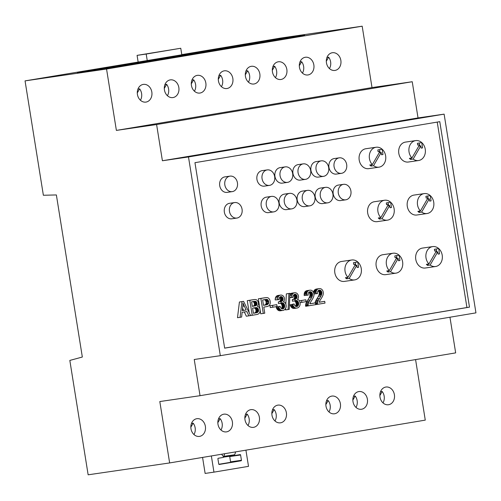 <?xml version="1.0" encoding="UTF-8"?>
<svg xmlns="http://www.w3.org/2000/svg" width="501" height="501" viewBox="0 0 501 501"><rect width="100%" height="100%" fill="white"/><g stroke="black" fill="none" stroke-linecap="round" stroke-linejoin="round"><path stroke-width="0.75" d="M388.45 204.389L380.829 217.609A10.064 8.21 81.7 0 1 378.03 207.138A10.064 8.21 81.7 0 1 384.574 200.237A10.064 8.21 81.7 0 1 390.623 202.21L386.302 202.936L386.59 204.702L388.45 204.389L386.584 204.665M382.044 218.693A10.064 8.21 81.7 0 0 387.473 220.158A10.064 8.21 81.7 0 0 394.124 208.842A10.064 8.21 81.7 0 0 390.623 202.21L391.475 207.514L390.035 207.752L389.665 205.466L382.044 218.693L379.489 219.062L380.278 217.691M380.829 217.609L378.274 217.985A10.064 8.21 81.7 0 0 379.489 219.062M384.574 200.237L374.341 201.728A10.064 8.21 81.7 0 0 367.665 212.869A10.064 8.21 81.7 0 0 377.24 221.642L387.473 220.158M388.557 205.629L388.375 204.514M388.356 204.402L388.075 202.642M390.028 207.721L391.475 207.514M387.661 205.761L389.665 205.466M224.648 348.101L466.932 307.52L437.229 122.094M244.319 311.954L246.329 316.219L250.581 315.561L243.58 301.351L241.977 301.621L240.054 317.327L241.626 317.064L242.127 312.323L246.849 311.534L248.884 315.849M243.58 301.351L239.422 301.997L237.493 317.697L240.054 317.327M265.411 297.7L262.856 298.07A20.416 16.665 81.7 0 0 262.568 298.114L258.322 298.828L260.72 313.808L264.766 313.188L263.789 307.1L266.676 306.612A8.905 7.264 81.7 0 0 268.837 305.81A2.962 2.417 81.7 0 0 269.77 304.74A4.734 3.864 81.7 0 0 270.058 303.969A4.609 3.764 81.7 0 0 270.221 303.155A4.872 3.977 81.7 0 0 270.258 302.303A6.087 4.966 81.7 0 0 270.164 301.351A5.749 4.691 81.7 0 0 270.058 300.8A5.041 4.114 81.7 0 0 269.907 300.293A4.816 3.927 81.7 0 0 269.72 299.811A4.603 3.757 81.7 0 0 269.494 299.36A4.403 3.595 81.7 0 0 268.943 298.577A3.112 2.543 81.7 0 0 268.361 298.07A3.357 2.743 81.7 0 0 267.703 297.751A4.878 3.983 81.7 0 0 266.864 297.6A5.88 4.803 81.7 0 0 266.25 297.607A20.416 16.665 81.7 0 0 265.411 297.7A20.416 16.665 81.7 0 0 265.129 297.744L260.877 298.458L263.282 313.438M251.734 299.936A8.905 7.271 81.7 0 0 251.608 299.955A8.905 7.271 81.7 0 0 251.483 299.974L247.262 300.681L249.197 312.749M279.627 297.387A2.079 1.697 -98.3 0 1 279.664 297.425A2.317 1.891 -98.3 0 1 279.946 297.744A2.217 1.81 -98.3 0 1 280.172 298.108A2.348 1.916 -98.3 0 1 280.335 298.521A3.006 2.449 -98.3 0 1 280.447 299.016A3.457 2.824 -98.3 0 1 280.497 299.466A2.492 2.035 -98.3 0 1 280.491 299.855A2.067 1.691 -98.3 0 1 280.347 300.5A1.979 1.616 -98.3 0 1 280.046 301.026A3.35 2.737 -98.3 0 1 279.37 301.602A3.494 2.849 -98.3 0 1 278.775 301.852M278.086 295.458A4.522 3.695 81.7 0 0 278.024 295.471A4.522 3.695 81.7 0 0 277.961 295.477A4.459 3.639 81.7 0 0 276.752 295.959A3.707 3.025 81.7 0 0 275.888 296.868A3.97 3.238 81.7 0 0 275.375 298.133A6.288 5.129 81.7 0 0 275.193 299.924L279.189 299.648A5.192 4.24 -98.3 0 1 279.27 298.333A2.442 1.991 -98.3 0 1 279.552 297.506L279.564 297.481A2.198 1.797 -98.3 0 1 280.084 296.905A2.449 1.998 -98.3 0 1 280.792 296.611L280.867 296.598A2.392 1.954 -98.3 0 1 281.6 296.673A2.079 1.697 -98.3 0 1 282.226 297.049A2.317 1.891 -98.3 0 1 282.508 297.369A2.217 1.81 -98.3 0 1 282.727 297.738A2.348 1.916 -98.3 0 1 282.89 298.151A3.006 2.449 -98.3 0 1 283.009 298.64A3.457 2.824 -98.3 0 1 283.052 299.097A2.492 2.035 -98.3 0 1 283.046 299.479A2.067 1.691 -98.3 0 1 282.908 300.124A1.979 1.616 -98.3 0 1 282.602 300.65A3.35 2.737 -98.3 0 1 281.925 301.233A3.494 2.849 -98.3 0 1 281.111 301.533L280.986 303.186A6.901 5.63 -98.3 0 1 281.549 302.923A2.862 2.336 -98.3 0 1 281.931 302.817L282.038 302.804A2.724 2.223 -98.3 0 1 282.89 302.905A2.555 2.085 -98.3 0 1 283.641 303.374A2.831 2.311 -98.3 0 1 283.986 303.769A2.781 2.267 -98.3 0 1 284.261 304.232A2.981 2.436 -98.3 0 1 284.462 304.74A3.876 3.163 -98.3 0 1 284.599 305.36A3.989 3.256 -98.3 0 1 284.662 306.023A3.181 2.599 -98.3 0 1 284.631 306.606A3.025 2.467 -98.3 0 1 284.505 307.169A3.188 2.599 -98.3 0 1 284.286 307.695L284.036 308.096A2.58 2.104 -98.3 0 1 283.485 308.603A2.849 2.33 -98.3 0 1 282.783 308.873A2.549 2.079 -98.3 0 1 282.746 308.879A2.549 2.079 -98.3 0 1 281.988 308.816A2.38 1.948 -98.3 0 1 281.274 308.416A2.549 2.079 -98.3 0 1 280.71 307.714A6.832 5.58 -98.3 0 1 280.103 306.299L278.763 306.775A6.018 4.91 81.7 0 0 279.038 307.67A4.753 3.876 81.7 0 0 279.383 308.409A4.459 3.639 81.7 0 0 279.827 309.073A4.522 3.689 81.7 0 0 280.366 309.631A4.002 3.269 81.7 0 0 281.587 310.307A4.716 3.851 81.7 0 0 282.952 310.401A4.716 3.851 81.7 0 0 283.015 310.395L283.121 310.376A4.891 3.989 81.7 0 0 284.512 309.75A4.403 3.595 81.7 0 0 285.52 308.572A4.997 4.077 81.7 0 0 285.877 307.764A4.434 3.62 81.7 0 0 286.084 306.925A4.522 3.689 81.7 0 0 286.146 306.048A5.448 4.446 81.7 0 0 286.058 305.071A5.749 4.691 81.7 0 0 285.908 304.357A4.296 3.507 81.7 0 0 285.708 303.769A3.833 3.125 81.7 0 0 285.438 303.218A3.388 2.762 81.7 0 0 285.119 302.748A3.094 2.524 81.7 0 0 284.343 302.078A3.563 2.906 81.7 0 0 283.366 301.74A3.92 3.2 81.7 0 0 283.967 301.051A3.044 2.486 81.7 0 0 284.324 300.281A3.407 2.781 81.7 0 0 284.43 299.842A3.3 2.693 81.7 0 0 284.48 299.391A3.375 2.756 81.7 0 0 284.487 298.934A3.789 3.094 81.7 0 0 284.43 298.446A4.083 3.332 81.7 0 0 284.324 297.945A3.889 3.175 81.7 0 0 284.173 297.469A3.927 3.206 81.7 0 0 283.967 297.018A4.265 3.482 81.7 0 0 283.71 296.586A3.582 2.925 81.7 0 0 283.09 295.866A3.92 3.2 81.7 0 0 282.295 295.346A4.177 3.413 81.7 0 0 281.43 295.095A4.522 3.695 81.7 0 0 280.579 295.095A4.522 3.695 81.7 0 0 280.516 295.108A4.459 3.639 81.7 0 0 279.314 295.59A3.707 3.025 81.7 0 0 278.443 296.498A3.97 3.238 81.7 0 0 277.93 297.763A6.288 5.129 81.7 0 0 277.754 299.554L279.189 299.648M280.103 306.299L276.208 307.144A6.018 4.91 81.7 0 0 276.477 308.04A4.753 3.876 81.7 0 0 276.828 308.785A4.459 3.639 81.7 0 0 277.272 309.443A4.522 3.689 81.7 0 0 277.811 310A4.002 3.269 81.7 0 0 279.032 310.676A4.716 3.851 81.7 0 0 280.391 310.777A4.716 3.851 81.7 0 0 280.46 310.764L282.883 310.413M280.341 303.28A2.555 2.085 -98.3 0 1 281.086 303.75A2.831 2.311 -98.3 0 1 281.43 304.145A2.781 2.267 -98.3 0 1 281.7 304.602A2.981 2.436 -98.3 0 1 281.9 305.115A3.876 3.163 -98.3 0 1 282.044 305.729A3.989 3.256 -98.3 0 1 282.101 306.393A3.181 2.599 -98.3 0 1 282.069 306.981A3.025 2.467 -98.3 0 1 281.95 307.539A3.188 2.599 -98.3 0 1 281.731 308.071L281.481 308.466A2.58 2.104 -98.3 0 1 281.424 308.541M280.879 301.546L278.324 301.921L278.431 303.556L280.986 303.186M289.81 297.619L293.191 297.306A5.192 4.24 -98.3 0 1 293.273 295.985A2.442 1.991 -98.3 0 1 293.555 295.164L293.573 295.139A2.198 1.797 -98.3 0 1 294.087 294.563A2.449 1.998 -98.3 0 1 294.795 294.262L294.87 294.25A2.392 1.954 -98.3 0 1 295.603 294.325A2.079 1.697 -98.3 0 1 296.229 294.707A2.317 1.891 -98.3 0 1 296.511 295.026A2.217 1.81 -98.3 0 1 296.73 295.39A2.348 1.916 -98.3 0 1 296.893 295.803A3.006 2.449 -98.3 0 1 297.012 296.298A3.457 2.824 -98.3 0 1 297.055 296.749A2.492 2.035 -98.3 0 1 297.055 297.137A2.067 1.691 -98.3 0 1 296.911 297.776A1.979 1.616 -98.3 0 1 296.605 298.308A3.35 2.737 -98.3 0 1 295.928 298.884A3.494 2.849 -98.3 0 1 295.114 299.185L294.989 300.838A6.901 5.63 -98.3 0 1 295.552 300.581A2.862 2.336 -98.3 0 1 295.934 300.475L296.041 300.456A2.724 2.223 -98.3 0 1 296.893 300.556A2.555 2.085 -98.3 0 1 297.65 301.032A2.831 2.311 -98.3 0 1 297.989 301.427A2.781 2.267 -98.3 0 1 298.264 301.884A2.981 2.436 -98.3 0 1 298.464 302.397A3.876 3.163 -98.3 0 1 298.602 303.011A3.989 3.256 -98.3 0 1 298.665 303.675A3.181 2.599 -98.3 0 1 298.634 304.264A3.025 2.467 -98.3 0 1 298.508 304.821A3.188 2.599 -98.3 0 1 298.289 305.353L298.039 305.748A2.58 2.104 -98.3 0 1 297.488 306.261A2.849 2.33 -98.3 0 1 296.786 306.524A2.549 2.079 -98.3 0 1 296.749 306.531A2.549 2.079 -98.3 0 1 295.991 306.474A2.38 1.948 -98.3 0 1 295.277 306.073A2.549 2.079 -98.3 0 1 294.72 305.366A6.832 5.58 -98.3 0 1 294.106 303.95L292.766 304.426A6.018 4.91 81.7 0 0 293.041 305.322A4.753 3.876 81.7 0 0 293.386 306.067A4.459 3.639 81.7 0 0 293.83 306.725A4.522 3.689 81.7 0 0 294.369 307.282A4.002 3.269 81.7 0 0 295.596 307.958A4.716 3.851 81.7 0 0 296.955 308.059A4.716 3.851 81.7 0 0 297.018 308.046L297.124 308.027A4.891 3.989 81.7 0 0 298.515 307.401A4.403 3.595 81.7 0 0 299.523 306.23A4.997 4.077 81.7 0 0 299.88 305.422A4.434 3.62 81.7 0 0 300.086 304.583A4.522 3.689 81.7 0 0 300.149 303.7A5.448 4.446 81.7 0 0 300.061 302.729A5.749 4.691 81.7 0 0 299.911 302.015A4.296 3.507 81.7 0 0 299.711 301.42A3.833 3.125 81.7 0 0 299.441 300.869A3.388 2.762 81.7 0 0 299.128 300.406A3.094 2.524 81.7 0 0 298.345 299.73A3.563 2.906 81.7 0 0 297.369 299.391A3.92 3.2 81.7 0 0 297.97 298.702A3.044 2.486 81.7 0 0 298.327 297.932A3.407 2.781 81.7 0 0 298.433 297.494A3.3 2.693 81.7 0 0 298.49 297.043A3.375 2.756 81.7 0 0 298.49 296.586A3.789 3.094 81.7 0 0 298.433 296.104A4.083 3.332 81.7 0 0 298.327 295.596A3.889 3.175 81.7 0 0 298.176 295.127A3.927 3.206 81.7 0 0 297.97 294.676A4.265 3.482 81.7 0 0 297.713 294.237A3.582 2.925 81.7 0 0 297.093 293.517A3.92 3.2 81.7 0 0 296.298 293.004A4.177 3.413 81.7 0 0 295.433 292.747A4.522 3.695 81.7 0 0 294.582 292.753A4.522 3.695 81.7 0 0 294.519 292.759A4.459 3.639 81.7 0 0 293.317 293.242A3.707 3.025 81.7 0 0 292.446 294.15A3.97 3.238 81.7 0 0 291.933 295.415A6.288 5.129 81.7 0 0 291.757 297.206L293.191 297.306M292.089 293.116A4.522 3.695 81.7 0 0 292.027 293.123A4.522 3.695 81.7 0 0 291.964 293.135A4.459 3.639 81.7 0 0 290.755 293.617A3.707 3.025 81.7 0 0 289.966 294.413M294.106 303.95L290.211 304.802A6.018 4.91 81.7 0 0 290.48 305.698A4.753 3.876 81.7 0 0 290.83 306.437A4.459 3.639 81.7 0 0 291.275 307.1A4.522 3.689 81.7 0 0 291.814 307.658A4.002 3.269 81.7 0 0 293.035 308.334A4.716 3.851 81.7 0 0 294.394 308.428A4.716 3.851 81.7 0 0 294.463 308.422L296.886 308.065M294.35 300.932A2.555 2.085 -98.3 0 1 295.089 301.402A2.831 2.311 -98.3 0 1 295.433 301.796A2.781 2.267 -98.3 0 1 295.709 302.26A2.981 2.436 -98.3 0 1 295.903 302.767A3.876 3.163 -98.3 0 1 296.047 303.387A3.989 3.256 -98.3 0 1 296.11 304.051A3.181 2.599 -98.3 0 1 296.072 304.633A3.025 2.467 -98.3 0 1 295.953 305.197A3.188 2.599 -98.3 0 1 295.734 305.723L295.484 306.124A2.58 2.104 -98.3 0 1 295.427 306.192M294.889 299.203L292.327 299.573L292.434 301.214L294.989 300.838M293.63 295.039A2.079 1.697 -98.3 0 1 293.667 295.076A2.317 1.891 -98.3 0 1 293.949 295.396A2.217 1.81 -98.3 0 1 294.175 295.765A2.348 1.916 -98.3 0 1 294.337 296.172A3.006 2.449 -98.3 0 1 294.45 296.667A3.457 2.824 -98.3 0 1 294.5 297.124A2.492 2.035 -98.3 0 1 294.494 297.506A2.067 1.691 -98.3 0 1 294.35 298.151A1.979 1.616 -98.3 0 1 294.049 298.677A3.35 2.737 -98.3 0 1 293.373 299.26A3.494 2.849 -98.3 0 1 292.778 299.51M315.655 304.621L324.999 303.099L324.717 301.333L319.212 302.197M318.091 290.824A2.348 1.916 -98.3 0 1 318.373 291.037A2.718 2.217 -98.3 0 1 318.692 291.4A2.455 2.004 -98.3 0 1 318.943 291.801A2.53 2.067 -98.3 0 1 319.131 292.252A3.087 2.518 -98.3 0 1 319.25 292.784A2.874 2.342 -98.3 0 1 319.294 293.304A3.645 2.975 -98.3 0 1 319.262 293.887A4.302 3.513 -98.3 0 1 319.156 294.456A6.219 5.079 -98.3 0 1 318.962 295.108A8.536 6.964 -98.3 0 1 318.417 296.316A39.097 31.907 -98.3 0 1 316.995 298.702A28.069 22.908 81.7 0 0 316.068 300.224A11.548 9.425 81.7 0 0 315.549 301.27A8.116 6.626 81.7 0 0 315.154 302.385A5.987 4.885 81.7 0 0 315.029 302.948M313.927 293.962L317.553 293.561A4.954 4.046 -98.3 0 1 317.484 292.853A3.369 2.749 -98.3 0 1 317.509 292.271A2.893 2.361 -98.3 0 1 317.615 291.714A2.492 2.035 -98.3 0 1 317.803 291.244L317.859 291.15A2.33 1.898 -98.3 0 1 318.429 290.517A3.062 2.499 -98.3 0 1 319.275 290.173L319.362 290.16A2.831 2.311 -98.3 0 1 320.214 290.242A2.348 1.916 -98.3 0 1 320.928 290.668A2.718 2.217 -98.3 0 1 321.254 291.025A2.455 2.004 -98.3 0 1 321.504 291.432A2.53 2.067 -98.3 0 1 321.686 291.883A3.087 2.518 -98.3 0 1 321.811 292.409A2.874 2.342 -98.3 0 1 321.855 292.935A3.645 2.975 -98.3 0 1 321.824 293.517A4.302 3.513 -98.3 0 1 321.717 294.081A6.219 5.079 -98.3 0 1 321.517 294.732A8.536 6.964 -98.3 0 1 320.972 295.947A39.097 31.907 -98.3 0 1 319.55 298.327A28.069 22.908 81.7 0 0 318.623 299.855A11.548 9.425 81.7 0 0 318.11 300.894A8.116 6.626 81.7 0 0 317.715 302.015A5.987 4.885 81.7 0 0 317.515 303.042A3.538 2.887 81.7 0 0 317.49 303.362A3.494 2.849 81.7 0 0 317.49 303.687A3.532 2.881 81.7 0 0 317.509 304.013A3.732 3.05 81.7 0 0 317.559 304.345M316.657 289.002A5.298 4.327 81.7 0 0 316.582 289.008A5.298 4.327 81.7 0 0 316.507 289.021A5.592 4.565 81.7 0 0 315.054 289.591A3.689 3.012 81.7 0 0 314.127 290.561A3.714 3.031 81.7 0 0 313.808 291.231A4.377 3.576 81.7 0 0 313.595 292.045A5.135 4.196 81.7 0 0 313.538 292.478M308.754 292.384A2.348 1.916 -98.3 0 1 309.036 292.603A2.718 2.217 -98.3 0 1 309.361 292.96A2.455 2.004 -98.3 0 1 309.612 293.367A2.53 2.067 -98.3 0 1 309.793 293.818A3.087 2.518 -98.3 0 1 309.919 294.35A2.874 2.342 -98.3 0 1 309.962 294.87A3.645 2.975 -98.3 0 1 309.925 295.452A4.302 3.513 -98.3 0 1 309.825 296.016A6.219 5.079 -98.3 0 1 309.624 296.667A8.536 6.964 -98.3 0 1 309.079 297.882A39.097 31.907 -98.3 0 1 307.658 300.262A28.069 22.908 81.7 0 0 306.731 301.79A11.548 9.425 81.7 0 0 306.211 302.836A8.116 6.626 81.7 0 0 305.823 303.95A5.987 4.885 81.7 0 0 305.623 304.977A3.538 2.887 81.7 0 0 305.597 305.297A3.494 2.849 81.7 0 0 305.591 305.623A3.532 2.881 81.7 0 0 305.616 305.948A3.732 3.05 81.7 0 0 305.666 306.28L315.661 304.658L315.38 302.898L309.856 303.819A5.304 4.327 -98.3 0 1 310.031 303.299A6.976 5.693 -98.3 0 1 310.282 302.729A7.922 6.469 -98.3 0 1 310.582 302.191A77.655 63.377 -98.3 0 1 311.584 300.575A52.762 43.061 81.7 0 0 312.756 298.615A13.201 10.771 81.7 0 0 313.288 297.581A9.281 7.571 81.7 0 0 313.707 296.479A5.223 4.265 81.7 0 0 313.908 295.596A5.254 4.29 81.7 0 0 313.958 295.139A4.897 3.995 81.7 0 0 313.977 294.688A4.803 3.92 81.7 0 0 313.958 294.237A4.797 3.914 81.7 0 0 313.902 293.786A5.016 4.096 81.7 0 0 313.701 292.928A4.052 3.307 81.7 0 0 313.407 292.202A3.914 3.194 81.7 0 0 313 291.551A4.29 3.501 81.7 0 0 312.48 290.981L312.417 290.918A3.632 2.962 81.7 0 0 311.246 290.286A5.298 4.327 81.7 0 0 309.8 290.204A5.298 4.327 81.7 0 0 309.724 290.217A5.592 4.565 81.7 0 0 308.278 290.78A3.689 3.012 81.7 0 0 307.345 291.751A3.714 3.031 81.7 0 0 307.025 292.427A4.377 3.576 81.7 0 0 306.812 293.235A5.135 4.196 81.7 0 0 306.731 294.1A7.603 6.206 81.7 0 0 306.769 295.158L308.215 295.12A4.954 4.046 -98.3 0 1 308.153 294.413A3.369 2.749 -98.3 0 1 308.171 293.837A2.893 2.361 -98.3 0 1 308.278 293.279A2.492 2.035 -98.3 0 1 308.472 292.803L308.522 292.709A2.33 1.898 -98.3 0 1 309.092 292.083A3.062 2.499 -98.3 0 1 309.937 291.739L310.025 291.726A2.831 2.311 -98.3 0 1 310.883 291.807A2.348 1.916 -98.3 0 1 311.591 292.233A2.718 2.217 -98.3 0 1 311.916 292.59A2.455 2.004 -98.3 0 1 312.167 292.991A2.53 2.067 -98.3 0 1 312.348 293.442A3.087 2.518 -98.3 0 1 312.474 293.974A2.874 2.342 -98.3 0 1 312.518 294.494A3.645 2.975 -98.3 0 1 312.486 295.076A4.302 3.513 -98.3 0 1 312.38 295.646A6.219 5.079 -98.3 0 1 312.186 296.298A8.536 6.964 -98.3 0 1 311.641 297.506A39.097 31.907 -98.3 0 1 310.213 299.892A28.069 22.908 81.7 0 0 309.286 301.414A11.548 9.425 81.7 0 0 308.773 302.46A8.116 6.626 81.7 0 0 308.378 303.581A5.987 4.885 81.7 0 0 308.178 304.602A3.538 2.887 81.7 0 0 308.153 304.927A3.494 2.849 81.7 0 0 308.153 305.253A3.532 2.881 81.7 0 0 308.178 305.572A3.732 3.05 81.7 0 0 308.221 305.904M307.32 290.561A5.298 4.327 81.7 0 0 307.245 290.574A5.298 4.327 81.7 0 0 307.169 290.586A5.592 4.565 81.7 0 0 305.716 291.156A3.689 3.012 81.7 0 0 304.79 292.121A3.714 3.031 81.7 0 0 304.47 292.797A4.377 3.576 81.7 0 0 304.257 293.611A5.135 4.196 81.7 0 0 304.176 294.469A7.603 6.206 81.7 0 0 304.207 295.534L308.215 295.12M315.38 302.898L309.875 303.763M285.639 308.347L285.557 309.912L289.227 309.355L290.016 293.323L286.347 293.88L285.846 304.132M305.804 299.798L299.41 300.813L301.558 300.506L301.852 302.353L306.105 301.646L305.804 299.798L301.558 300.506M276.803 304.658L269.995 305.742L270.289 307.583L272.845 307.213L277.097 306.499L276.803 304.658L272.55 305.366L272.845 307.213M415.686 140.612L405.459 142.102A10.064 8.21 81.7 0 0 398.783 153.243A10.064 8.21 81.7 0 0 408.359 162.017L418.592 160.527A10.064 8.21 81.7 0 0 425.243 149.21A10.064 8.21 81.7 0 0 421.742 142.585A10.064 8.21 81.7 0 0 415.686 140.612A10.064 8.21 81.7 0 0 409.142 147.507A10.064 8.21 81.7 0 0 411.947 157.984L409.386 158.36A10.064 8.21 81.7 0 0 410.607 159.437L413.162 159.061A10.064 8.21 81.7 0 0 418.592 160.527M376.082 147.244L365.855 148.734A10.064 8.21 81.7 0 0 359.173 159.875A10.064 8.21 81.7 0 0 368.755 168.649L378.981 167.165A10.064 8.21 81.7 0 0 385.632 155.849A10.064 8.21 81.7 0 0 382.138 149.217A10.064 8.21 81.7 0 0 376.082 147.244A10.064 8.21 81.7 0 0 369.538 154.145A10.064 8.21 81.7 0 0 372.343 164.616L369.782 164.992A10.064 8.21 81.7 0 0 371.003 166.069L373.558 165.699A10.064 8.21 81.7 0 0 378.981 167.165M351.715 259.994L341.488 261.484A10.064 8.21 81.7 0 0 334.806 272.625A10.064 8.21 81.7 0 0 344.387 281.399L354.614 279.909A10.064 8.21 81.7 0 0 361.265 268.592A10.064 8.21 81.7 0 0 357.77 261.967A10.064 8.21 81.7 0 0 351.715 259.994A10.064 8.21 81.7 0 0 345.17 266.889A10.064 8.21 81.7 0 0 347.97 277.366L345.414 277.736A10.064 8.21 81.7 0 0 346.636 278.819L349.191 278.443A10.064 8.21 81.7 0 0 354.614 279.909M393.06 253.23L382.833 254.721A10.064 8.21 81.7 0 0 376.151 265.862A10.064 8.21 81.7 0 0 385.732 274.642L395.959 273.151A10.064 8.21 81.7 0 0 402.61 261.835A10.064 8.21 81.7 0 0 399.115 255.203A10.064 8.21 81.7 0 0 393.06 253.23A10.064 8.21 81.7 0 0 386.515 260.132A10.064 8.21 81.7 0 0 389.315 270.609L386.759 270.978A10.064 8.21 81.7 0 0 387.974 272.056L390.536 271.686A10.064 8.21 81.7 0 0 395.959 273.151M432.664 246.598L422.437 248.089A10.064 8.21 81.7 0 0 415.755 259.23A10.064 8.21 81.7 0 0 425.336 268.004L435.563 266.513A10.064 8.21 81.7 0 0 442.214 255.203A10.064 8.21 81.7 0 0 438.719 248.571A10.064 8.21 81.7 0 0 432.664 246.598A10.064 8.21 81.7 0 0 426.119 253.493A10.064 8.21 81.7 0 0 428.919 263.971L426.364 264.346A10.064 8.21 81.7 0 0 427.585 265.424L430.14 265.048A10.064 8.21 81.7 0 0 435.563 266.513M424.178 193.605L413.945 195.096A10.064 8.21 81.7 0 0 407.269 206.237A10.064 8.21 81.7 0 0 416.845 215.01L427.077 213.52A10.064 8.21 81.7 0 0 433.728 202.204A10.064 8.21 81.7 0 0 430.227 195.578A10.064 8.21 81.7 0 0 424.178 193.605A10.064 8.21 81.7 0 0 417.634 200.5A10.064 8.21 81.7 0 0 420.433 210.977L417.878 211.353A10.064 8.21 81.7 0 0 419.093 212.43L421.654 212.055A10.064 8.21 81.7 0 0 427.077 213.52M339.24 157.84L334.123 158.585A7.828 6.388 81.7 0 0 328.95 167.384A7.828 6.388 81.7 0 0 336.384 174.072L341.494 173.327A7.828 6.388 81.7 0 0 346.692 164.666A7.828 6.388 81.7 0 0 339.24 157.84A7.828 6.388 81.7 0 0 334.067 166.639A7.828 6.388 81.7 0 0 341.494 173.327M343.486 184.337L338.369 185.082A7.828 6.388 81.7 0 0 333.196 193.881A7.828 6.388 81.7 0 0 340.624 200.569L345.74 199.824A7.828 6.388 81.7 0 0 350.932 191.163A7.828 6.388 81.7 0 0 343.486 184.337A7.828 6.388 81.7 0 0 338.313 193.135A7.828 6.388 81.7 0 0 345.74 199.824M321.241 160.852L316.125 161.598A7.828 6.388 81.7 0 0 310.952 170.403A7.828 6.388 81.7 0 0 318.379 177.091L323.496 176.346A7.828 6.388 81.7 0 0 328.687 167.678A7.828 6.388 81.7 0 0 321.241 160.852A7.828 6.388 81.7 0 0 316.068 169.657A7.828 6.388 81.7 0 0 323.496 176.346M325.481 187.349L320.371 188.094A7.828 6.388 81.7 0 0 315.198 196.899A7.828 6.388 81.7 0 0 322.625 203.588L327.735 202.842A7.828 6.388 81.7 0 0 332.933 194.175A7.828 6.388 81.7 0 0 325.481 187.349A7.828 6.388 81.7 0 0 320.308 196.154A7.828 6.388 81.7 0 0 327.735 202.842M307.482 190.367L302.366 191.113A7.828 6.388 81.7 0 0 297.193 199.912A7.828 6.388 81.7 0 0 304.621 206.6L309.737 205.855A7.828 6.388 81.7 0 0 314.929 197.194A7.828 6.388 81.7 0 0 307.482 190.367A7.828 6.388 81.7 0 0 302.31 199.166A7.828 6.388 81.7 0 0 309.737 205.855M285.232 166.883L280.122 167.628A7.828 6.388 81.7 0 0 274.949 176.433A7.828 6.388 81.7 0 0 282.376 183.122L287.493 182.377A7.828 6.388 81.7 0 0 292.684 173.709A7.828 6.388 81.7 0 0 285.232 166.883A7.828 6.388 81.7 0 0 280.059 175.688A7.828 6.388 81.7 0 0 287.493 182.377M289.478 193.38L284.361 194.125A7.828 6.388 81.7 0 0 279.189 202.93A7.828 6.388 81.7 0 0 286.622 209.618L291.732 208.873A7.828 6.388 81.7 0 0 296.93 200.206A7.828 6.388 81.7 0 0 289.478 193.38A7.828 6.388 81.7 0 0 284.305 202.185A7.828 6.388 81.7 0 0 291.732 208.873M271.479 196.398L266.363 197.143A7.828 6.388 81.7 0 0 261.165 205.811A7.828 6.388 81.7 0 0 268.617 212.631L273.734 211.885A7.828 6.388 81.7 0 0 278.907 203.087A7.828 6.388 81.7 0 0 271.479 196.398A7.828 6.388 81.7 0 0 266.281 205.066A7.828 6.388 81.7 0 0 273.734 211.885M267.233 169.902L262.117 170.647A7.828 6.388 81.7 0 0 256.925 179.314A7.828 6.388 81.7 0 0 264.371 186.134L269.488 185.389A7.828 6.388 81.7 0 0 274.661 176.59A7.828 6.388 81.7 0 0 267.233 169.902A7.828 6.388 81.7 0 0 262.042 178.569A7.828 6.388 81.7 0 0 269.488 185.389M234.637 202.567L229.521 203.312A7.828 6.388 81.7 0 0 224.329 211.979A7.828 6.388 81.7 0 0 231.775 218.805L236.892 218.06A7.828 6.388 81.7 0 0 242.064 209.261A7.828 6.388 81.7 0 0 234.637 202.567A7.828 6.388 81.7 0 0 229.445 211.234A7.828 6.388 81.7 0 0 236.892 218.06M230.009 176.133L224.893 176.878A7.828 6.388 81.7 0 0 219.701 185.545A7.828 6.388 81.7 0 0 227.147 192.371L232.264 191.626A7.828 6.388 81.7 0 0 237.436 182.827A7.828 6.388 81.7 0 0 230.009 176.133A7.828 6.388 81.7 0 0 224.817 184.8A7.828 6.388 81.7 0 0 232.264 191.626M303.237 163.871L298.12 164.616A7.828 6.388 81.7 0 0 292.947 173.415A7.828 6.388 81.7 0 0 300.375 180.103L305.491 179.358A7.828 6.388 81.7 0 0 310.689 170.697A7.828 6.388 81.7 0 0 303.237 163.871A7.828 6.388 81.7 0 0 298.064 172.67A7.828 6.388 81.7 0 0 305.491 179.358M421.654 212.055L429.276 198.834L429.639 201.12L431.079 200.876L430.227 195.578L425.906 196.304L426.194 198.07L428.054 197.757L420.433 210.977M430.14 265.048L437.761 251.828L438.125 254.113L439.565 253.869L438.719 248.571L434.398 249.298L434.68 251.064L436.54 250.75L428.919 263.971M390.536 271.686L398.157 258.46L398.52 260.745L399.961 260.507L399.115 255.203L394.794 255.93L395.076 257.696L396.936 257.382L389.315 270.609M349.191 278.443L356.812 265.223L357.175 267.509L358.616 267.265L357.77 261.967L353.449 262.687L353.731 264.459L355.591 264.146L347.97 277.366M373.558 165.699L381.18 152.473L381.543 154.759L382.983 154.515L382.138 149.217L377.817 149.943L378.098 151.709L379.958 151.396L372.343 164.616M413.162 159.061L420.784 145.841L421.153 148.127L422.593 147.883L421.742 142.585L417.421 143.311L417.702 145.077L419.569 144.764L411.947 157.984M410.607 159.437L411.396 158.065M419.669 146.004L419.494 144.889M419.475 144.776L419.193 143.01M421.147 148.096L422.593 147.883M418.773 146.135L420.784 145.841M417.696 145.033L419.569 144.764M371.003 166.069L371.792 164.697M380.065 152.636L379.89 151.521M379.871 151.408L379.589 149.642M381.543 154.728L382.983 154.515M379.169 152.767L381.18 152.473M378.092 151.671L379.958 151.396M427.585 265.424L428.374 264.052M436.647 251.99L436.471 250.876M436.452 250.763L436.171 248.997M438.125 254.082L439.565 253.869M435.751 252.122L437.761 251.828M434.674 251.02L436.54 250.75M387.974 272.056L388.77 270.684M397.042 258.622L396.867 257.508M396.848 257.395L396.567 255.635M398.514 260.714L399.961 260.507M396.147 258.754L398.157 258.46M395.07 257.658L396.936 257.382M419.093 212.43L419.882 211.059M428.161 198.997L427.979 197.882M427.967 197.77L427.679 196.004M429.633 201.089L431.079 200.876M427.265 199.129L429.276 198.834M426.188 198.027L428.054 197.757M346.636 278.819L347.425 277.448M355.697 265.386L355.522 264.271M355.503 264.159L355.222 262.392M357.175 267.478L358.616 267.265M354.802 265.517L356.812 265.223M353.725 264.415L355.591 264.146M466.932 307.52L469.487 307.144L439.778 121.668L194.952 162.681L224.661 348.157L469.487 307.144M239.422 301.997L241.977 301.621M258.322 298.828L260.877 298.458M257.902 301.358A4.478 3.651 81.7 0 0 257.627 300.907A3.582 2.925 81.7 0 0 256.963 300.168A3.375 2.756 81.7 0 0 256.186 299.711A3.945 3.219 81.7 0 0 255.328 299.529A8.905 7.271 81.7 0 0 254.17 299.579A8.905 7.271 81.7 0 0 254.045 299.598L249.817 300.306L252.222 315.286L256.512 314.572A11.861 9.676 81.7 0 0 257.564 314.315A6.043 4.935 81.7 0 0 258.284 314.014A5.035 4.108 81.7 0 0 258.942 313.57A3.407 2.781 81.7 0 0 259.399 313.069A2.968 2.424 81.7 0 0 259.737 312.442A4.885 3.983 81.7 0 0 260 311.534A4.559 3.72 81.7 0 0 260.075 311.052A4.622 3.77 81.7 0 0 260.1 310.551A4.766 3.889 81.7 0 0 260.082 310.05A5.286 4.309 81.7 0 0 260.019 309.524A4.803 3.92 81.7 0 0 259.881 308.879A3.927 3.206 81.7 0 0 259.687 308.322A3.695 3.019 81.7 0 0 259.43 307.808A3.632 2.962 81.7 0 0 259.111 307.345A3.319 2.705 81.7 0 0 258.334 306.656A4.19 3.419 81.7 0 0 257.32 306.249A4.121 3.363 81.7 0 0 257.927 305.504A3.213 2.624 81.7 0 0 258.284 304.683A3.92 3.2 81.7 0 0 258.391 304.22A3.613 2.95 81.7 0 0 258.441 303.756A3.582 2.925 81.7 0 0 258.441 303.287A3.776 3.081 81.7 0 0 258.391 302.811A3.902 3.181 81.7 0 0 258.278 302.303A3.845 3.138 81.7 0 0 258.115 301.815A3.964 3.231 81.7 0 0 257.902 301.358M250.569 315.53L252.222 315.286M247.262 300.681L249.817 300.306M275.193 299.924L277.754 299.554M276.208 307.144L278.763 306.775M281.481 308.466L284.036 308.096M281.731 308.071L284.286 307.695M289.816 297.488L291.757 297.206M290.211 304.802L292.766 304.426M295.484 306.124L298.039 305.748M295.734 305.723L298.289 305.353M324.717 301.333L319.193 302.26A5.304 4.327 -98.3 0 1 319.369 301.734A6.976 5.693 -98.3 0 1 319.619 301.164A7.922 6.469 -98.3 0 1 319.914 300.625A77.655 63.377 -98.3 0 1 320.916 299.009A52.762 43.061 81.7 0 0 322.093 297.049A13.201 10.771 81.7 0 0 322.619 296.016A9.281 7.571 81.7 0 0 323.045 294.914A5.223 4.265 81.7 0 0 323.245 294.037A5.254 4.29 81.7 0 0 323.295 293.573A4.897 3.995 81.7 0 0 323.308 293.123A4.803 3.92 81.7 0 0 323.289 292.672A4.797 3.914 81.7 0 0 323.239 292.221A5.016 4.096 81.7 0 0 323.032 291.363A4.052 3.307 81.7 0 0 322.738 290.636A3.914 3.194 81.7 0 0 322.337 289.985A4.29 3.501 81.7 0 0 321.817 289.415L321.748 289.353A3.632 2.962 81.7 0 0 320.577 288.72A5.298 4.327 81.7 0 0 319.137 288.639A5.298 4.327 81.7 0 0 319.062 288.651A5.592 4.565 81.7 0 0 317.609 289.215A3.689 3.012 81.7 0 0 316.682 290.185A3.714 3.031 81.7 0 0 316.363 290.862A4.377 3.576 81.7 0 0 316.15 291.676A5.135 4.196 81.7 0 0 316.068 292.534A7.603 6.206 81.7 0 0 316.1 293.599L317.553 293.561M313.92 293.912L316.1 293.599M304.207 295.534L306.769 295.158M286.347 293.88L288.902 293.511L288.119 309.537M290.016 293.323L288.902 293.511M300.049 302.617L301.852 302.353M269.995 305.742L272.55 305.366M220.321 355.685L475.95 312.868L444.118 114.14L188.489 156.957L162.405 160.758L156.606 124.542L116.382 130.404L106.55 69.019L25.05 80.88L43.368 195.258L56.375 194.945L82.333 357.025L69.827 360.426L88.145 474.804L169.645 462.937L159.813 401.552L200.037 395.696L194.238 359.486L220.321 355.685L188.489 156.957M243.473 304.226A29.083 23.735 -98.3 0 1 242.991 303.074A20.554 16.777 -98.3 0 1 242.96 304.545A21.418 17.479 -98.3 0 1 242.841 306.036L242.302 310.639L246.129 309.994L244.294 306.042A73.641 60.101 -98.3 0 1 243.473 304.226L242.972 304.301M268.674 301.89L268.642 301.671A3.801 3.1 81.7 0 0 268.542 301.207A2.987 2.436 81.7 0 0 268.411 300.807A2.73 2.229 81.7 0 0 268.235 300.437A2.511 2.048 81.7 0 0 268.029 300.118A2.305 1.885 81.7 0 0 267.515 299.629A2.004 1.635 81.7 0 0 266.945 299.391A2.386 1.948 81.7 0 0 266.545 299.366A16.12 13.158 81.7 0 0 265.755 299.454A16.12 13.158 81.7 0 0 265.53 299.485L262.649 299.974L263.507 305.334L266.419 304.846A6.206 5.066 81.7 0 0 267.753 304.383A2.023 1.653 81.7 0 0 268.361 303.788A2.192 1.791 81.7 0 0 268.649 302.98A3.256 2.662 81.7 0 0 268.674 301.89L266.119 302.266L268.642 301.671M255.203 307.683L252.598 308.121L253.425 313.275L256.23 312.806A15.619 12.75 81.7 0 0 256.95 312.655A2.643 2.154 81.7 0 0 257.232 312.561A3.626 2.962 81.7 0 0 257.702 312.305A2.28 1.86 81.7 0 0 258.034 312.01A1.81 1.478 81.7 0 0 258.278 311.622A2.599 2.117 81.7 0 0 258.466 311.083A2.392 1.954 81.7 0 0 258.516 310.783A2.674 2.179 81.7 0 0 258.541 310.463A2.906 2.367 81.7 0 0 258.529 310.138A3.57 2.912 81.7 0 0 258.485 309.781A3.319 2.712 81.7 0 0 258.397 309.368A2.693 2.198 81.7 0 0 258.278 309.011A2.511 2.048 81.7 0 0 258.121 308.679A2.386 1.948 81.7 0 0 257.927 308.378A2.192 1.785 81.7 0 0 257.458 307.921A2.242 1.829 81.7 0 0 256.888 307.658A3.401 2.774 81.7 0 0 256.28 307.589A10.746 8.774 81.7 0 0 255.353 307.664A10.746 8.774 81.7 0 0 255.203 307.683M251.59 301.821L252.316 306.355L254.752 305.948A12.3 10.039 81.7 0 0 255.723 305.723A2.549 2.079 81.7 0 0 256.143 305.535A2.342 1.91 81.7 0 0 256.606 305.134A1.716 1.403 81.7 0 0 256.881 304.646A1.841 1.503 81.7 0 0 256.963 304.351A2.129 1.741 81.7 0 0 257 304.019A2.411 1.966 81.7 0 0 257 303.681A3.256 2.655 81.7 0 0 256.957 303.287A3.219 2.63 81.7 0 0 256.881 302.923A2.649 2.161 81.7 0 0 256.781 302.598A2.474 2.017 81.7 0 0 256.644 302.291A2.317 1.891 81.7 0 0 256.481 302.022A1.797 1.465 81.7 0 0 256.074 301.596A1.741 1.422 81.7 0 0 255.585 301.37A2.818 2.298 81.7 0 0 255.053 301.32A15.055 12.287 81.7 0 0 254.051 301.414A15.055 12.287 81.7 0 0 253.838 301.445L251.59 301.821M444.118 114.14L418.034 117.935L412.235 81.726L372.011 87.581L362.179 26.196L280.679 38.063L181.782 54.628M200.037 395.696L455.666 352.879L449.954 317.221M169.645 462.937L425.274 420.12L415.579 359.593M418.034 117.935L162.405 160.758M242.309 310.582L243.574 310.37L242.584 308.234M243.574 310.37L246.129 309.994M263.501 305.278L263.864 305.222A6.206 5.066 81.7 0 0 265.192 304.758A2.023 1.653 81.7 0 0 265.799 304.157A2.192 1.791 81.7 0 0 266.094 303.355A3.256 2.662 81.7 0 0 266.119 302.266M266.087 302.04A3.801 3.1 81.7 0 0 265.987 301.577A2.987 2.436 81.7 0 0 265.856 301.182A2.73 2.229 81.7 0 0 265.68 300.813A2.511 2.048 81.7 0 0 265.467 300.487A2.305 1.885 81.7 0 0 264.954 299.999A2.004 1.635 81.7 0 0 264.384 299.761L266.945 299.391M264.384 299.761A2.386 1.948 81.7 0 0 264.046 299.736M253.412 313.219L253.675 313.175A15.619 12.75 81.7 0 0 254.389 313.031A2.643 2.154 81.7 0 0 254.677 312.937A3.626 2.962 81.7 0 0 255.147 312.674A2.28 1.86 81.7 0 0 255.472 312.38A1.81 1.478 81.7 0 0 255.723 311.998A2.599 2.117 81.7 0 0 255.911 311.453A2.392 1.954 81.7 0 0 255.961 311.159A2.674 2.179 81.7 0 0 255.98 310.833A2.906 2.367 81.7 0 0 255.973 310.514A3.57 2.912 81.7 0 0 255.93 310.15A3.319 2.712 81.7 0 0 255.842 309.743A2.693 2.198 81.7 0 0 255.723 309.38A2.511 2.048 81.7 0 0 255.566 309.048A2.386 1.948 81.7 0 0 255.372 308.754A2.192 1.785 81.7 0 0 254.896 308.29A2.242 1.829 81.7 0 0 254.333 308.034A3.401 2.774 81.7 0 0 253.719 307.958A10.746 8.774 81.7 0 0 253.531 307.965M254.752 305.948L252.304 306.305A12.3 10.039 81.7 0 0 253.168 306.098A2.549 2.079 81.7 0 0 253.587 305.911A2.342 1.91 81.7 0 0 254.051 305.51A1.716 1.403 81.7 0 0 254.32 305.021A1.841 1.503 81.7 0 0 254.402 304.727A2.129 1.741 81.7 0 0 254.445 304.395A2.411 1.966 81.7 0 0 254.445 304.057A3.256 2.655 81.7 0 0 254.402 303.662A3.219 2.63 81.7 0 0 254.326 303.293A2.649 2.161 81.7 0 0 254.22 302.967A2.474 2.017 81.7 0 0 254.082 302.667A2.317 1.891 81.7 0 0 253.919 302.391A1.797 1.465 81.7 0 0 253.512 301.971A1.741 1.422 81.7 0 0 253.03 301.74A2.818 2.298 81.7 0 0 252.498 301.69A15.055 12.287 81.7 0 0 252.329 301.702M372.011 87.581L116.382 130.404M412.235 81.726L156.606 124.542M232.376 421.817A8.943 7.302 81.7 0 0 223.884 414.177A8.943 7.302 81.7 0 0 217.954 424.078A8.943 7.302 81.7 0 0 226.465 431.881A8.943 7.302 81.7 0 0 232.376 421.817M394.393 394.682A8.943 7.302 81.7 0 0 385.908 387.035A8.943 7.302 81.7 0 0 379.971 396.936A8.943 7.302 81.7 0 0 388.482 404.739A8.943 7.302 81.7 0 0 394.393 394.682M259.38 417.295A8.943 7.302 81.7 0 0 250.888 409.649A8.943 7.302 81.7 0 0 244.958 419.556A8.943 7.302 81.7 0 0 253.468 427.353A8.943 7.302 81.7 0 0 259.38 417.295M340.392 403.725A8.943 7.302 81.7 0 0 331.9 396.084A8.943 7.302 81.7 0 0 325.963 405.985A8.943 7.302 81.7 0 0 334.48 413.788A8.943 7.302 81.7 0 0 340.392 403.725M286.384 412.774A8.943 7.302 81.7 0 0 277.892 405.127A8.943 7.302 81.7 0 0 271.955 415.035A8.943 7.302 81.7 0 0 280.472 422.831A8.943 7.302 81.7 0 0 286.384 412.774M205.372 426.345A8.943 7.302 81.7 0 0 196.887 418.698A8.943 7.302 81.7 0 0 190.95 428.599A8.943 7.302 81.7 0 0 199.461 436.402A8.943 7.302 81.7 0 0 205.372 426.345M367.396 399.203A8.943 7.302 81.7 0 0 358.904 391.557A8.943 7.302 81.7 0 0 352.967 401.464A8.943 7.302 81.7 0 0 361.478 409.261A8.943 7.302 81.7 0 0 367.396 399.203M25.05 80.88L181.807 54.784M362.179 26.196L106.55 69.019M304.627 35.108L288.012 37.487L77.386 72.77L97.601 69.789L304.627 35.108M205.836 82.997A8.943 7.302 81.7 0 0 197.344 75.35A8.943 7.302 81.7 0 0 191.407 85.251A8.943 7.302 81.7 0 0 199.924 93.054A8.943 7.302 81.7 0 0 205.836 82.997M340.849 60.377A8.943 7.302 81.7 0 0 332.357 52.73A8.943 7.302 81.7 0 0 326.427 62.638A8.943 7.302 81.7 0 0 334.937 70.434A8.943 7.302 81.7 0 0 340.849 60.377M232.84 78.469A8.943 7.302 81.7 0 0 224.348 70.823A8.943 7.302 81.7 0 0 218.411 80.73A8.943 7.302 81.7 0 0 226.922 88.527A8.943 7.302 81.7 0 0 232.84 78.469M178.832 87.518A8.943 7.302 81.7 0 0 170.34 79.872A8.943 7.302 81.7 0 0 164.403 89.773A8.943 7.302 81.7 0 0 172.92 97.576A8.943 7.302 81.7 0 0 178.832 87.518M151.828 92.04A8.943 7.302 81.7 0 0 143.336 84.393A8.943 7.302 81.7 0 0 137.399 94.301A8.943 7.302 81.7 0 0 145.916 102.098A8.943 7.302 81.7 0 0 151.828 92.04M259.837 73.948A8.943 7.302 81.7 0 0 251.352 66.301A8.943 7.302 81.7 0 0 245.415 76.208A8.943 7.302 81.7 0 0 253.926 84.005A8.943 7.302 81.7 0 0 259.837 73.948M313.845 64.905A8.943 7.302 81.7 0 0 305.36 57.258A8.943 7.302 81.7 0 0 299.423 67.159A8.943 7.302 81.7 0 0 307.933 74.962A8.943 7.302 81.7 0 0 313.845 64.905M286.841 69.426A8.943 7.302 81.7 0 0 278.356 61.78A8.943 7.302 81.7 0 0 272.419 71.681A8.943 7.302 81.7 0 0 280.929 79.484A8.943 7.302 81.7 0 0 286.841 69.426M220.972 430.021A8.943 7.302 81.7 0 0 222.15 423.307A8.943 7.302 81.7 0 0 220.171 418.642L218.492 418.886M382.989 402.885A8.943 7.302 81.7 0 0 384.167 396.172A8.943 7.302 81.7 0 0 382.194 391.5L380.51 391.744M247.976 425.499A8.943 7.302 81.7 0 0 249.147 418.786A8.943 7.302 81.7 0 0 247.175 414.114L245.496 414.358M328.982 411.928A8.943 7.302 81.7 0 0 330.159 405.215A8.943 7.302 81.7 0 0 328.186 400.55L326.502 400.794M274.98 420.978A8.943 7.302 81.7 0 0 276.151 414.264A8.943 7.302 81.7 0 0 274.179 409.593L272.494 409.837M193.968 434.542A8.943 7.302 81.7 0 0 195.146 427.835A8.943 7.302 81.7 0 0 193.167 423.163L191.488 423.408M355.986 407.407A8.943 7.302 81.7 0 0 357.163 400.694A8.943 7.302 81.7 0 0 355.19 396.022L353.506 396.266M288.075 37.882L288.012 37.487M194.426 91.195A8.943 7.302 81.7 0 0 195.603 84.481A8.943 7.302 81.7 0 0 193.63 79.816L191.946 80.06M329.445 68.581A8.943 7.302 81.7 0 0 330.616 61.867A8.943 7.302 81.7 0 0 328.643 57.195L326.965 57.446M221.429 86.673A8.943 7.302 81.7 0 0 222.607 79.96A8.943 7.302 81.7 0 0 220.634 75.288L218.95 75.538M167.422 95.722A8.943 7.302 81.7 0 0 168.599 89.009A8.943 7.302 81.7 0 0 166.626 84.337L164.942 84.581M140.424 100.244A8.943 7.302 81.7 0 0 141.595 93.53A8.943 7.302 81.7 0 0 139.622 88.859L137.938 89.103M248.433 82.151A8.943 7.302 81.7 0 0 249.611 75.438A8.943 7.302 81.7 0 0 247.638 70.766L245.953 71.01M302.441 73.102A8.943 7.302 81.7 0 0 303.619 66.389A8.943 7.302 81.7 0 0 301.64 61.723L299.961 61.967M275.437 77.63A8.943 7.302 81.7 0 0 276.615 70.917A8.943 7.302 81.7 0 0 274.642 66.245L272.957 66.489M217.841 422.687L220.171 418.642M379.858 395.552L382.194 391.5M244.845 418.166L247.175 414.114M325.85 404.595L328.186 400.55M271.843 413.644L274.179 409.593M190.837 427.209L193.167 423.163M352.854 400.074L355.19 396.022M147.263 60.684L146.198 54.045L137.08 55.373L138.157 62.086M137.08 55.373L180.761 48.253L181.825 54.897M191.294 83.861L193.63 79.816M326.314 61.247L328.643 57.195M218.298 79.34L220.634 75.288M164.29 88.389L166.626 84.337M137.287 92.91L139.622 88.859M245.302 74.818L247.638 70.766M299.31 65.769L301.64 61.723M272.306 70.29L274.642 66.245M180.761 48.253L146.198 54.045M245.922 450.161L248.515 466.35L213.952 472.142L211.359 455.948M202.567 457.426L205.128 473.426L213.952 472.142M229.558 456.261A0.445 0.363 -98.3 0 1 229.721 456.561L230.573 461.866A0.445 0.363 -98.3 0 1 230.285 462.367L218.837 464.283M224.661 453.718A9.394 7.665 -98.3 0 1 223.722 456.355A0.445 0.363 81.7 0 0 224.104 457.05L234.969 455.472A0.445 0.363 81.7 0 0 234.975 455.465L224.104 457.05M221.699 454.219A9.394 7.665 -98.3 0 0 223.534 456.624A0.445 0.363 81.7 0 1 223.39 457.407L218.198 458.277A0.445 0.363 -98.3 0 0 217.91 458.778L218.762 464.083A0.445 0.363 -98.3 0 0 219.188 464.465L219.175 464.465A0.445 0.363 -98.3 0 1 219.188 464.465L241.156 460.782L230.285 462.367M235.576 451.889A9.394 7.665 -98.3 0 1 234.593 454.77A0.445 0.363 81.7 0 0 234.969 455.472L240.161 454.601A0.445 0.363 -98.3 0 1 240.593 454.983L229.721 456.561M241.156 460.782A0.445 0.363 -98.3 0 0 241.444 460.281L240.593 454.983M262.568 298.114L265.129 297.744M251.483 299.974L254.045 299.598M279.37 301.602L281.925 301.233M280.046 301.026L282.602 300.65M280.347 300.5L282.908 300.124M280.491 299.855L283.046 299.479M280.497 299.466L283.052 299.097M280.447 299.016L283.009 298.64M280.335 298.521L282.89 298.151M280.172 298.108L282.727 297.738M279.946 297.744L282.508 297.369M279.664 297.425L282.226 297.049M280.103 296.893L281.6 296.673M275.375 298.133L277.93 297.763M275.888 296.868L278.443 296.498M276.752 295.959L279.314 295.59M277.961 295.477L280.516 295.108M279.032 310.676L281.587 310.307M277.811 310L280.366 309.631M277.272 309.443L279.827 309.073M276.828 308.785L279.383 308.409M276.477 308.04L279.038 307.67M282 308.823L283.485 308.603M281.95 307.539L284.505 307.169M282.069 306.981L284.631 306.606M282.101 306.393L284.662 306.023M282.044 305.729L284.599 305.36M281.9 305.115L284.462 304.74M281.7 304.602L284.261 304.232M281.43 304.145L283.986 303.769M281.086 303.75L283.641 303.374M280.998 303.18L282.89 302.905M289.904 295.709L291.933 295.415M289.96 294.513L292.446 294.15M290.755 293.617L293.317 293.242M291.964 293.135L294.519 292.759M293.035 308.334L295.596 307.958M291.814 307.658L294.369 307.282M291.275 307.1L293.83 306.725M290.83 306.437L293.386 306.067M290.48 305.698L293.041 305.322M296.003 306.474L297.488 306.261M295.953 305.197L298.508 304.821M296.072 304.633L298.634 304.264M296.11 304.051L298.665 303.675M296.047 303.387L298.602 303.011M295.903 302.767L298.464 302.397M295.709 302.26L298.264 301.884M295.433 301.796L297.989 301.427M295.089 301.402L297.65 301.032M295.001 300.832L296.893 300.556M293.373 299.26L295.928 298.884M294.049 298.677L296.605 298.308M294.35 298.151L296.911 297.776M294.494 297.506L297.055 297.137M294.5 297.124L297.055 296.749M294.45 296.667L297.012 296.298M294.337 296.172L296.893 295.803M294.175 295.765L296.73 295.39M293.949 295.396L296.511 295.026M293.667 295.076L296.229 294.707M294.106 294.544L295.603 294.325M315.605 304.289L317.509 304.013M315.555 303.969L317.49 303.687M315.498 303.65L317.49 303.362M315.455 303.343L317.515 303.042M315.154 302.385L317.715 302.015M315.549 301.27L318.11 300.894M316.068 300.224L318.623 299.855M316.995 298.702L319.55 298.327M318.417 296.316L320.972 295.947M318.962 295.108L321.517 294.732M319.156 294.456L321.717 294.081M319.262 293.887L321.824 293.517M319.294 293.304L321.855 292.935M319.25 292.784L321.811 292.409M319.131 292.252L321.686 291.883M318.943 291.801L321.504 291.432M318.692 291.4L321.254 291.025M318.373 291.037L320.928 290.668M318.461 290.499L320.214 290.242M313.689 292.878L316.068 292.534M313.595 292.045L316.15 291.676M313.808 291.231L316.363 290.862M314.127 290.561L316.682 290.185M315.054 289.591L317.609 289.215M316.507 289.021L319.062 288.651M305.616 305.948L308.178 305.572M305.591 305.623L308.153 305.253M305.597 305.297L308.153 304.927M305.623 304.977L308.178 304.602M305.823 303.95L308.378 303.581M306.211 302.836L308.773 302.46M306.731 301.79L309.286 301.414M307.658 300.262L310.213 299.892M309.079 297.882L311.641 297.506M309.624 296.667L312.186 296.298M309.825 296.016L312.38 295.646M309.925 295.452L312.486 295.076M309.962 294.87L312.518 294.494M309.919 294.35L312.474 293.974M309.793 293.818L312.348 293.442M309.612 293.367L312.167 292.991M309.361 292.96L311.916 292.59M309.036 292.603L311.591 292.233M309.123 292.064L310.883 291.807M304.176 294.469L306.731 294.1M304.257 293.611L306.812 293.235M304.47 292.797L307.025 292.427M304.79 292.121L307.345 291.751M305.716 291.156L308.278 290.78M307.169 290.586L309.724 290.217M242.816 306.255L244.294 306.042M266.094 303.355L268.649 302.98M265.799 304.157L268.361 303.788M265.192 304.758L267.753 304.383M263.864 305.222L266.419 304.846M264.29 299.698L266.545 299.366M264.954 299.999L267.515 299.629M265.467 300.487L268.029 300.118M265.68 300.813L268.235 300.437M265.856 301.182L268.411 300.807M265.987 301.577L268.542 301.207M253.719 307.958L256.28 307.589M254.333 308.034L256.888 307.658M254.896 308.29L257.458 307.921M255.372 308.754L257.927 308.378M255.566 309.048L258.121 308.679M255.723 309.38L258.278 309.011M255.842 309.743L258.397 309.368M255.93 310.15L258.485 309.781M255.973 310.514L258.529 310.138M255.98 310.833L258.541 310.463M255.961 311.159L258.516 310.783M255.911 311.453L258.466 311.083M255.723 311.998L258.278 311.622M255.472 312.38L258.034 312.01M255.147 312.674L257.702 312.305M254.677 312.937L257.232 312.561M254.389 313.031L256.95 312.655M253.675 313.175L256.23 312.806M252.498 301.69L255.053 301.32M253.03 301.74L255.585 301.37M253.512 301.971L256.074 301.596M253.919 302.391L256.481 302.022M254.082 302.667L256.644 302.291M254.22 302.967L256.781 302.598M254.326 303.293L256.881 302.923M254.402 303.662L256.957 303.287M254.445 304.057L257 303.681M254.445 304.395L257 304.019M254.402 304.727L256.963 304.351M254.32 305.021L256.881 304.646M254.051 305.51L256.606 305.134M253.587 305.911L256.143 305.535M253.168 306.098L255.723 305.723M241.444 460.281L230.573 461.866M234.593 454.77L223.722 456.355M251.608 299.955L254.17 299.579M278.024 295.471L280.579 295.095M280.391 310.777L282.952 310.401M292.027 293.123L294.582 292.753M294.394 308.428L296.955 308.059M316.582 289.008L319.137 288.639M307.245 290.574L309.8 290.204"/></g></svg>

